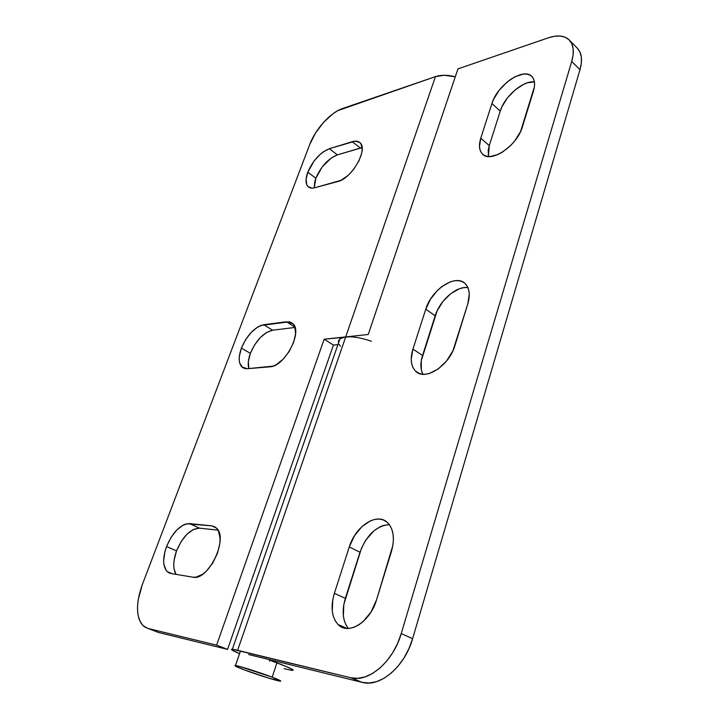 <?xml version="1.0" encoding="UTF-8"?>
<svg xmlns="http://www.w3.org/2000/svg" width="719" height="719" viewBox="0 0 719 719"><rect width="100%" height="100%" fill="white"/><g stroke="black" fill="none" stroke-linecap="round" stroke-linejoin="round"><path stroke-width="1.08" d="M577.348 48.236L579.909 51.966L581.32 56.999L581.347 62.993L579.981 69.707L412.598 638.697L408.94 648.628L404.024 657.921L398.047 666.189L391.28 673.074L384.009 678.296L376.54 681.648L369.189 683.014L362.259 682.385L248.711 654.569L362.259 682.385L350.692 677.738L357.613 678.35L364.955 676.939L372.433 673.532L379.722 668.257L386.525 661.3L392.547 652.96L397.517 643.586L401.229 633.583L571.731 61.439L573.133 54.707L573.133 48.703L571.758 43.679L569.071 39.806L565.206 37.235L560.326 36.04L554.655 36.238L548.399 37.801L457.949 68.88L368.236 334.488L345.704 336.905L339.961 338.721L338.496 342.945L338.433 340.797L340.707 338.245L345.704 336.905L237.647 650.255L345.704 336.905C352.741 336.312 361.315 337.768 371.426 341.273M348.347 628.451C342.666 621.027 341.66 610.997 345.345 598.361L334.362 593.346L349.29 546.934C355.519 525.904 377.43 511.802 387.802 522.866C393.697 529.328 394.902 538.882 391.433 551.527L376.468 600.05C370.249 621.98 348.194 635.659 338.092 624.55C331.666 617.27 330.425 606.863 334.362 593.346L345.345 598.361L360.003 552.237L349.29 546.934L354.485 535.736L361.972 526.551L370.698 520.691L375.138 519.316L379.407 519.064L383.353 519.963L386.822 521.985L389.662 525.086L391.765 529.139L393.041 534.01L393.419 539.52L392.871 545.433L376.468 600.05L371.004 612.049L363.05 621.656L358.529 625.054L353.892 627.327L349.326 628.388L345.012 628.199L341.121 626.806L337.795 624.254L335.153 620.677L333.301 616.21L332.277 611.033L332.825 599.385L334.362 593.346L349.29 546.934L360.003 552.237C366.582 534.99 376.352 525.778 389.312 524.6L383.398 525.445L380.189 526.721L373.898 530.847L365.647 540.311L361.531 548.103L343.844 604.364L343.367 615.958L344.428 621.108L346.315 625.557M467.772 287.564L463.809 287.645L459.576 288.714L450.921 293.532L443.066 301.279L437.134 310.797L421.316 360.579L421.334 369.863L422.61 373.709M489.279 145.606L488.255 149.938L488.399 156.535L489.279 145.606L480.768 138.21L491.922 103.554L493.701 99.096L499.265 90.181L506.796 82.326L510.975 79.162L515.217 76.672L523.306 74.084L526.838 74.102L529.84 75.019L532.186 76.816L533.768 79.414L534.532 82.739L534.433 86.648L520.583 131.523L514.732 140.924L510.948 145.211L502.446 152.14L498.069 154.495L489.936 156.571L486.484 156.221L483.635 154.98L481.469 152.886L480.076 150.046L479.483 146.559L480.768 138.21L489.279 145.606L500.253 111.085L491.922 103.554C497.099 85.201 523.594 66.885 531.925 76.538C534.846 79.683 535.358 84.509 533.462 90.998L522.425 126.814C517.177 146.029 490.331 163.743 482.332 153.911C479.151 150.424 478.629 145.193 480.768 138.21L491.922 103.554L500.253 111.085L489.279 145.606M534.433 81.894L527.611 82.757L523.45 84.429L515.038 90.01L507.533 97.793L502.006 106.655L500.253 111.085C504.504 96.454 523.099 80.366 534.433 81.894M269.823 660.249C287.825 666.738 295.302 670.126 292.265 670.396L284.167 668.661L291.869 670.36L293.253 670.144L292.759 669.632L286.602 666.621L269.823 660.249L269.976 659.781L269.346 661.129M239.571 653.652C232.408 650.677 230.008 649.212 232.363 649.248L350.692 677.738L234.951 649.652L231.797 649.248L231.815 649.94L239.571 653.652M467.916 287.573C456.403 285.838 439.758 300.371 435.166 315.812L425.765 309.197C431.481 289.442 455.963 273.328 465.4 283.816C469.534 288.292 470.334 294.997 467.79 303.93L452.943 350.746L446.634 360.893L438.311 368.901L429.324 373.494L425.046 374.284L421.118 374.024L417.703 372.73L414.926 370.483L412.877 367.364L411.636 363.499L411.232 359.06L412.94 349.092L425.765 309.197L430.447 299.23L437.503 290.359L441.619 286.755L450.283 281.857L454.516 280.761L458.47 280.644L461.993 281.524L464.941 283.385L467.197 286.153L468.662 289.748L469.264 294.017L467.79 303.93L455.01 345.372C449.267 366.025 424.534 381.582 415.393 370.968C410.873 365.962 410.055 358.673 412.94 349.092L422.547 355.501C420.256 362.969 420.372 369.233 422.889 374.275M349.892 336.762L324.161 339.206L216.608 645.141L227.555 649.392L158.602 632.504L148.096 628.487L216.608 645.141L227.555 649.392L333.427 345.066L324.161 339.206L333.427 345.066L337.912 344.617L333.427 345.066L227.555 649.392L158.602 632.504L148.096 628.487L143.045 625.683C135.981 617.082 135.711 603.484 142.227 584.88L309.7 144.546L142.227 584.88L138.183 599.871L137.509 606.962L137.796 613.433L139.055 619.032L141.239 623.526L144.285 626.725L148.096 628.487L216.608 645.141L324.161 339.206L345.704 336.905L435.453 76.609L444.288 75.279L455.28 76.78C447.658 74.848 441.053 74.794 435.453 76.609L345.704 336.905L368.236 334.488L457.949 68.88L548.399 37.801C557.522 34.773 564.469 35.492 569.232 39.976C573.6 44.659 574.436 51.813 571.731 61.439L401.229 633.583L412.598 638.697L579.981 69.707L571.731 61.439L579.981 69.707C582.642 60.126 581.77 52.972 577.366 48.245L569.25 39.985M339.044 344.284L340.411 346.261M350.692 677.738L362.259 682.385C380.099 687.58 404.914 666.468 412.598 638.697L401.229 633.583C393.383 661.552 368.461 682.888 350.692 677.738M425.765 309.197L435.166 315.812L422.547 355.501L412.94 349.092L425.765 309.197M307.777 172.236C312.972 160.382 320.162 152.545 329.347 148.716L337.364 154.882C328.161 158.638 320.989 166.413 315.848 178.213L307.777 172.236L314.185 160.867L320.108 154.396L323.253 151.871L329.347 148.716L355.15 141.149L359.653 142.407L361.118 144.168L362.16 149.66L361.693 153.174L358.844 161.065L353.847 169.046L350.782 172.659L347.511 175.84L340.833 180.379L314.787 187.749L312.1 188.135L308.02 186.607L306.77 184.765L306.069 179.31L307.777 172.236L315.848 178.213L314.724 181.889L314.203 187.893L315.848 178.213L322.211 166.907L331.27 157.991L337.364 154.882L329.347 148.716L352.301 141.688C355.671 140.69 358.269 141.068 360.102 142.82C368.443 149.462 351.573 178.725 337.705 181.574L314.787 187.749C311.848 188.513 309.583 188.117 307.984 186.572C305.44 183.687 305.377 178.914 307.777 172.236M241.422 348.068C247.147 334.928 254.571 327.145 263.702 324.727L272.6 330.21C263.442 332.564 256.036 340.285 250.374 353.362L241.422 348.068L245.601 339.683L251.273 332.331L257.609 327.082L260.745 325.509L289.218 321.797L291.626 322.696L293.532 324.431L294.853 326.938L295.563 333.877L293.595 342.487L289.236 351.393L283.169 359.176L276.366 364.596L273.031 366.142L247.3 368.703L244.676 368.505L242.483 367.463L239.706 363.086L239.22 359.922L239.346 356.273L241.422 348.068L250.374 353.362L248.352 361.54L248.828 368.577C247.66 364.47 248.181 359.401 250.374 353.362L254.517 345.021L260.161 337.723L266.497 332.52L272.6 330.21L263.702 324.727L286.414 321.761L292.858 323.658C303.067 331.792 284.571 366.771 269.922 366.825L247.3 368.703L241.827 366.897C238.474 363.032 238.349 356.75 241.422 348.068M166.538 546.521C172.884 531.844 180.55 524.196 189.528 523.594L199.478 528.159C190.454 528.717 182.806 536.293 176.532 550.898L166.538 546.521L171.095 537.291L177.036 529.723L183.489 524.915L186.625 523.792L211.728 525.859L214.46 526.641L216.743 528.375L218.486 531.008L220.104 538.576L219.897 543.213L217.453 553.333L212.671 563.202L206.29 571.228L202.821 574.139L196.017 577.168L192.944 577.186L170.915 573.51L168.381 572.576L166.332 570.715L163.923 564.577L163.653 560.55L164.984 551.347L166.538 546.521L176.532 550.898L174.07 560.416L173.737 564.864L174.043 568.882L176.038 574.364C172.848 568.738 173.009 560.919 176.532 550.898L181.053 541.722L186.958 534.208L193.42 529.445L199.478 528.159L189.528 523.594L211.728 525.859L216.41 528.034C228.912 537.911 208.402 581.276 192.944 577.186L170.915 573.51L167.114 571.587C162.737 566.356 162.548 557.998 166.538 546.521M158.602 632.504L156.032 631.516L158.602 632.504M362.106 147.647L337.364 154.882L360.381 148.042L352.301 141.688L360.381 148.042L362.106 147.647M295.024 327.442L272.6 330.21L295.024 327.442M218.019 530.128L199.478 528.159L218.019 530.128M435.453 76.609L337.813 110.645L333.059 113.683L323.658 122.266L315.488 133.06L309.7 144.546C315.299 129.321 330.515 112.452 342.352 108.605L435.453 76.609M216.392 528.016L211.728 525.859L216.392 528.016M294.907 327.091L286.414 321.761L294.907 327.091M272.177 677.172L276.941 662.828L272.177 677.172L280.671 681.154L268.879 678.206L243.822 669.695C236.344 666.828 233.567 665.452 235.481 665.551C238.717 665.758 259.945 672.472 272.177 677.172C279.43 679.967 282.055 681.288 280.059 681.145C276.554 680.848 256.036 674.35 243.822 669.695L235.014 665.893L239.454 666.414L272.177 677.172M232.363 649.248L339.961 338.721M482.332 153.911L483.348 154.774M415.393 370.968L419.186 373.44M338.092 624.55L347.016 628.442M167.114 571.587L172.174 573.717M241.827 366.897L244.523 368.461M307.984 186.572L309.233 187.479M235.481 665.551L240.497 650.947"/></g></svg>

